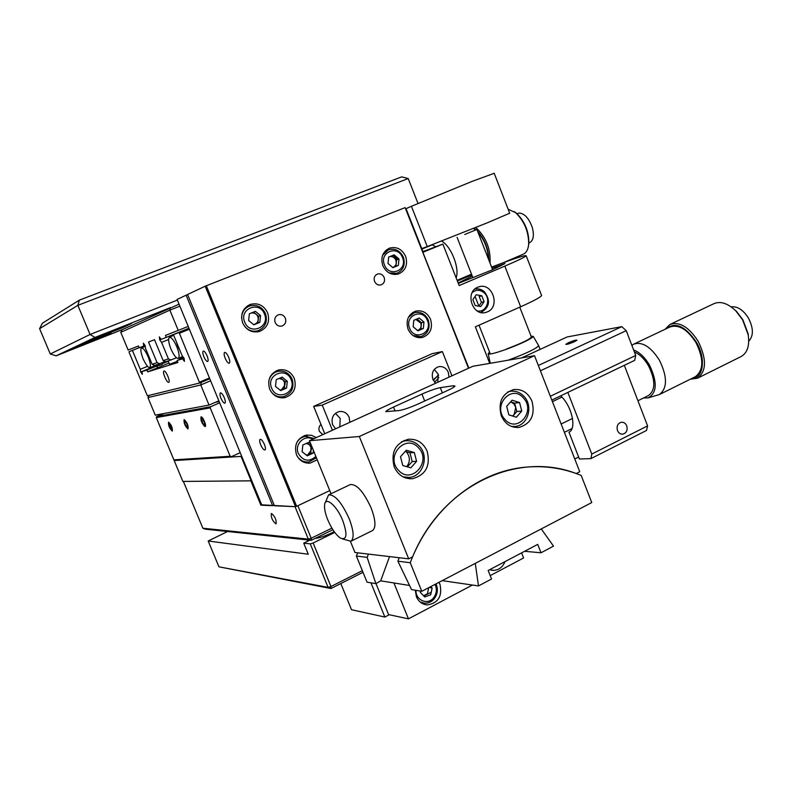 <?xml version="1.0" encoding="UTF-8"?>
<svg xmlns="http://www.w3.org/2000/svg" width="792" height="792" viewBox="0 0 792 792"><rect width="100%" height="100%" fill="white"/><g stroke="black" fill="none" stroke-linecap="round" stroke-linejoin="round"><path stroke-width="1.19" d="M69.488 349.569L63.093 352.658L103.673 336.491L111.029 333.016L69.488 349.569M169.874 307.84L94.981 337.451L90.06 334.481L50.282 353.984L39.6 328.66L77.854 305.336L79.368 300.128L401.673 176.864L408.207 178.537L77.854 305.336L90.06 334.481L177.368 300.089M417.998 203.425L408.207 178.537M39.6 328.66L42.392 323.205L79.368 300.128M123.324 327.393L131.66 323.443L87.674 340.966L80.418 344.48L123.324 327.393L123.017 326.641M94.981 337.451L56.133 355.826L122.631 329.472M50.282 353.984L56.133 355.826M188.209 326.413L165.469 335.422L166.28 337.382L161.192 339.352L159.321 336.907L159.717 339.917L161.172 339.322M154.678 365.35L152.114 364.251L157.064 362.627L159.657 363.746L154.678 365.35M176.576 357.816L165.815 361.766L163.182 360.627L154.509 339.709L148.53 342.055L157.064 362.627M159.657 363.746L165.162 361.489M171.092 360.063L168.439 358.905L163.182 360.627M159.717 339.917L161.578 342.362L168.627 339.511M161.578 342.362L168.439 358.905M179.051 304.178L122.196 329.67L120.77 332.333L128.136 350.024L138.501 345.975L139.263 347.797L143.778 346.055L143.362 343.183L145.124 345.53L145.54 348.411L152.114 364.251M143.778 346.055L145.114 345.51M170.429 307.583L169.874 310.137L120.77 332.333M179.873 306.167L169.874 310.137L178.25 330.432M166.28 337.382L188.951 328.225M170.914 348.975L172.696 352.598C174.953 356.618 176.784 358.538 178.2 358.38C179.764 357.162 179.309 353.311 176.834 346.817C173.993 340.451 171.547 337.293 169.508 337.333L169.379 337.392C168.29 338.323 168.399 341.015 169.696 345.451L170.884 348.916M178.2 358.38L182.744 356.539M173.745 335.442L172.953 335.56M183.546 357.588L179.725 358.796L179.17 358.073M170.329 336.907L170.191 335.808M177.903 346.53L180.23 351.133M182.635 330.907L177.16 333.125M176.25 341.51L177.883 346.46M154.796 365.31L159.499 364.409L160.192 363.528M155.816 365.548L156.45 364.775M161.994 362.786L162.241 364.36L157.42 365.894L156.915 365.211M143.005 358.766L145.56 363.558C147.302 366.359 148.668 367.686 149.668 367.518L149.678 367.518C150.995 366.429 150.49 362.885 148.183 356.875C145.54 350.965 143.342 348.015 141.57 348.005L141.461 348.054C140.659 348.678 140.659 350.599 141.461 353.816L142.986 358.717M149.668 367.518L153.292 366.389L154.044 365.082M142.55 347.5L142.411 346.579M164.003 371.042L163.954 371.062C161.994 371.616 166.825 383.12 168.676 382.318L168.745 382.298C170.706 381.764 165.825 370.181 164.003 371.042M189.377 329.244L179.418 333.264L178.853 332.551L173.418 334.64L182.14 355.757L184.11 358.311L184.467 361.38L182.497 358.825L184.021 358.192M173.418 334.64L189.001 328.343M178.853 332.551L189.04 328.433M209.761 378.754L199.683 383.011L179.418 333.264M199.584 382.14L209.444 377.982M199.683 383.011L147.401 395.792L129.165 352.499L129.046 351.727L139.214 347.688M139.194 347.629L129.046 351.727M182.497 358.825L177.101 360.528L177.913 362.488L147.659 371.864L146.906 370.062L141.976 371.616L142.372 374.339L140.679 372.022L140.273 369.31L132.412 350.43M140.273 369.31L147.56 366.32M140.679 372.022L150.173 368.122M150.896 367.825L156.994 365.32M162.093 363.221L165.716 361.726M141.976 371.616L150.678 368.042M150.945 367.924L157.103 365.468M156.143 366.26L158.162 367.538M162.122 363.439L166.29 361.607M146.906 370.062L157.331 365.765M162.162 363.785L168.28 361.261M147.659 371.864L169.023 363.063M177.101 360.528L183.714 357.796M177.408 361.261L169.537 364.3L168.181 361.003M149.886 367.448L150.203 368.191L150.955 367.953L150.648 367.211M517.028 213.701L519.047 213.058C524.452 213.404 528.848 218.137 532.224 227.255C534.323 235.194 533.511 240.303 529.789 242.58L528.908 242.956M432.165 244.728L435.669 246.738M441.589 241.095C451.034 245.985 459.875 268.409 456.133 277.863M473.477 228.442L475.547 229.908M477.982 232.224C484.516 240.025 487.971 248.876 488.337 258.756M474.081 228.195L476.061 229.72M477.556 231.135C484.843 239.511 488.575 249.074 488.753 259.835M475.834 227.492C486.11 237.263 490.832 249.114 490 263.023M508.127 209.207L515.642 212.682C524.452 221.344 528.789 231.917 528.66 244.411C528.125 249.5 526.373 252.747 523.383 254.153L523.235 254.222M514.275 211.632L516.453 213.206C524.858 221.463 528.997 231.551 528.868 243.471L528.393 246.381M210.603 380.794L200.752 384.962L209.038 405.058L155.262 415.137L147.956 397.594L149.203 395.357M201.237 382.348L200.752 384.962L147.956 397.594M209.038 405.058L218.859 400.831M218.047 401.188L218.374 401.762M205.049 426.581C207.059 426.561 202.821 416.305 201.029 416.849C200.485 420.384 201.821 423.621 205.049 426.581M188.011 428.937C188.466 425.561 187.179 422.453 184.14 419.602C183.695 422.978 184.981 426.086 188.011 428.937M172.29 431.105C172.666 427.878 171.418 424.888 168.557 422.136C168.201 425.373 169.448 428.363 172.29 431.105M251.708 480.576L251.123 480.843L241.055 456.4L174.181 460.558L176.071 459.716L173.884 459.855L230.175 456.261L210.207 407.87L156.281 417.592L156.677 416.602L210.642 406.732L210.207 407.87M173.884 459.855L156.281 417.592M219.681 402.831L210.642 406.732M219.176 401.603L215.394 402.326M156.677 416.602L163.875 413.523M230.175 456.261L231.264 456.717L240.224 452.687M204.722 424.779L204.237 422.017L202.554 418.948L201.366 418.661L201.841 421.423L203.514 424.472L204.722 424.779M204.584 424.017L203.514 424.472M203.514 420.7L201.841 421.423M204.742 422.146C201.336 415.731 200.198 415.444 201.346 421.295C204.742 427.7 205.87 427.987 204.742 422.146M185.932 426.007L187.417 427.502L187.565 425.769L186.219 422.532L184.734 421.037L184.595 422.779L185.932 426.007L187.397 425.373M185.902 422.215L184.595 422.779M187.981 428.858C188.427 425.542 187.16 422.483 184.17 419.681C183.734 422.997 185.001 426.056 187.981 428.858M170.32 428.284L171.725 429.729L171.824 428.066L169.132 423.512L169.033 425.185L170.32 428.284L171.676 427.7M170.25 424.661L169.033 425.185M172.26 431.036C172.626 427.858 171.409 424.918 168.597 422.205C168.241 425.393 169.458 428.333 172.26 431.036M251.123 480.843L182.873 481.427L174.181 460.558M241.639 456.142L241.055 456.4M316.275 437.6L311.632 435.313L306.544 435.065C297.238 438.045 293.862 444.56 296.436 454.628C299.297 460.637 303.861 463.468 310.127 463.112L317.245 459.815M307.256 436.204L304.573 435.541M438.422 374.873L433.353 380.378M405.613 256.331C401.98 249.044 396.604 246.322 389.466 248.163C382.645 251.658 380.427 257.489 382.813 265.657C386.357 272.785 391.624 275.547 398.614 273.923C405.672 270.527 408.009 264.657 405.613 256.331M388.139 249.896L386.427 249.886M294.287 378.428C290.902 371.577 285.645 368.765 278.487 369.993C270.042 373.408 267.112 379.774 269.686 389.09C272.953 395.743 278.051 398.584 284.981 397.624C293.763 394.376 296.871 387.981 294.287 378.428M279.18 371.121L276.25 370.805M267.617 312.781C263.756 305.237 257.935 302.475 250.163 304.475C242.649 308.246 240.154 314.414 242.698 322.978C246.441 330.313 252.094 333.125 259.657 331.422C267.518 327.799 270.171 321.582 267.617 312.781M250.658 305.653L247.609 305.771M430.551 319.364C427.294 312.622 422.314 309.89 415.632 311.157C408.147 314.414 405.623 320.404 408.038 329.125C411.216 335.729 416.077 338.481 422.601 337.412C430.323 334.264 432.967 328.254 430.551 319.364M414.345 312.682L412.682 312.493M285.387 318.265C283.843 315.206 281.497 314.048 278.368 314.78C275.18 316.295 274.111 318.869 275.161 322.493C276.695 325.512 279.002 326.68 282.11 325.987C285.348 324.502 286.447 321.918 285.387 318.265M264.439 444.49C262.825 440.936 261.4 439.213 260.152 439.303C259.38 439.976 259.558 441.807 260.697 444.807C262.3 448.341 263.726 450.074 264.983 449.985C265.756 449.321 265.577 447.49 264.439 444.49M228.7 357.331C227.175 353.945 225.829 352.301 224.641 352.4C223.809 353.133 223.997 355.103 225.215 358.33C226.74 361.706 228.086 363.35 229.274 363.261C230.106 362.538 229.918 360.558 228.7 357.331M320.978 424.413C318.978 426.304 318.433 428.611 319.354 431.323L322.78 434.63M384.16 277.457C382.675 274.468 380.457 273.319 377.497 274.022C374.537 275.467 373.557 277.933 374.567 281.417C376.042 284.387 378.239 285.536 381.17 284.863C384.17 283.437 385.169 280.972 384.16 277.457M468.488 368.28L405.128 207.613L468.854 368.112M394.406 255.054L396.525 260.42M421.087 322.384L421.433 323.245M397.435 259.578L396.297 256.687M394.911 258.578L393.535 255.093M420.948 328.215L420.72 327.65M417.602 319.78L417.374 319.216M396.03 265.379L395.802 264.815M392.664 256.885L392.169 255.648M395.158 274.517L394.871 273.794M385.902 251.173L385.654 250.559M305.158 436.392L304.821 435.58M310.999 452.767L310.692 452.014M304.405 436.56L304.059 435.729M284.595 387.912L284.278 387.149M257.954 322.493L257.647 321.73M254.153 313.147L253.836 312.385M205.187 286.219L206.316 285.754L296.644 506.296L295.505 506.672L205.187 286.219L187.595 294.495L274.448 505.771L295.505 506.672M296.644 506.296L329.769 490.585L297.871 505.722L311.187 538.233L308.326 539.134L295.02 506.652L261.687 504.811M405.128 207.613L206.316 285.754M419.017 337.719L420.394 336.758M257.004 331.987L259.439 330.155M281.754 397.901L284.338 396.475M395.347 274.507L396.653 273.388M306.385 462.983L308.959 461.964M207.059 355.816C205.603 352.588 204.346 351.005 203.257 351.084C202.495 351.777 202.702 353.668 203.881 356.776C205.326 360.004 206.593 361.578 207.682 361.508C208.445 360.825 208.237 358.925 207.059 355.816M224.294 397.703C222.8 394.396 221.503 392.782 220.394 392.862C219.651 393.525 219.849 395.357 220.998 398.356C222.483 401.653 223.78 403.267 224.898 403.197C225.641 402.534 225.433 400.712 224.294 397.703M177.101 299.445L261.865 505.237L272.676 505.702L186.12 295.198L177.101 299.445M186.12 295.198L187.645 294.594M272.676 505.702L274.131 505.009M487.397 311.87C500.683 306.761 492.377 282.18 478.913 286.833L477.754 287.248C464.538 292.169 472.468 316.671 485.882 312.404L487.397 311.87M475.071 296.426L478.883 306.138M492.04 268.26L504.969 263.558L491.931 270.022L458.311 283.407M491.594 267.102C514.087 258.548 525.621 254.786 526.205 255.826C524.888 257.133 517.76 260.568 504.821 266.112L459.162 285.575L442.877 244.114L422.908 251.608M423.146 252.202L442.877 244.114M489.723 363.389L475.358 326.809L520.641 306.771C533.471 301.039 540.461 297.307 541.599 295.555L541.391 295.01M500.346 265.518L500.544 266.033M496.337 266.746L496.782 267.894M471.824 274.943L457.36 281.002M458.142 282.992L472.279 276.091M251.272 313.008C254.252 312.583 256.44 313.79 257.845 316.642C258.925 320.81 257.509 323.463 253.588 324.591M241.59 317.968C241.788 312.177 244.411 308.197 249.46 306.019C256.628 304.178 261.974 306.702 265.508 313.592C267.835 321.631 265.379 327.324 258.142 330.67C252.895 332.086 248.381 330.64 244.589 326.324M253.856 324.809L248.609 320.522L249.371 313.78L255.361 311.345L260.588 315.622L259.845 322.344L253.856 324.809M253.499 312.098L258.637 316.315L257.895 323.007L259.845 322.344M257.895 323.007L253.747 324.72M258.637 316.315L260.588 315.622M279.17 378.408L282.685 379.645L284.477 382.071L284.536 388.436L286.575 388.04L280.675 390.614L275.487 386.437L276.22 379.685L282.14 377.131L287.308 381.308L286.575 388.04M268.726 381.289C269.864 376.16 272.824 372.864 277.606 371.408C284.209 370.29 289.05 372.864 292.139 379.14C294.485 387.852 291.624 393.693 283.536 396.673C278.289 397.554 274.022 395.723 270.735 391.179M280.467 377.853L285.259 381.724L287.308 381.308M284.536 388.436L280.269 390.288M285.259 381.724L284.902 385.08L281.596 389.713L280.061 390.119M306.356 443.401L309.108 444.55L310.87 446.935L310.939 453.291L313.087 453.163L307.256 455.845L302.118 451.767L302.841 445.005L308.682 442.342L310.83 444.055M316.434 457.816L308.751 461.993C303.791 462.37 299.891 460.36 297.059 455.964M310.939 453.291L306.573 455.301M313.385 450.331L313.087 453.163M307.197 443.025L311.85 446.559M311.652 446.579L311.296 449.935L308.038 454.618L306.296 455.083M296.257 443.758C298.148 439.619 301.217 437.144 305.464 436.342L314.196 438.54M389.793 256.618C392.525 256.262 394.545 257.45 395.852 260.182C396.861 263.756 395.822 266.211 392.743 267.548M382.615 255.222L388.466 249.777C395.089 248.064 400.059 250.539 403.375 257.192C405.563 264.805 403.375 270.181 396.832 273.329L389.02 272.903M388.674 257.073L394.159 254.836L398.99 259.004L398.346 265.409L392.872 267.656L388.03 263.488L388.674 257.073M398.99 259.004L396.584 259.885L395.941 266.26L398.346 265.409M395.941 266.26L392.773 267.567M415.859 319.453L420.76 323.027C421.76 326.68 420.681 329.165 417.532 330.492M408.454 317.255L414.483 312.642C420.71 311.474 425.314 313.969 428.294 320.146C430.492 328.254 428.017 333.749 420.859 336.649L413.048 335.541M413.147 326.769L413.78 320.344L419.196 318.008L423.967 322.087L423.344 328.492L417.938 330.838L413.147 326.769M417.047 318.938L421.483 322.71L420.859 329.096L423.344 328.492M420.859 329.096L417.572 330.531M421.483 322.71L423.967 322.087M434.263 378.764L438.6 375.557M475.16 305.514L472.883 299.594L476.23 294.743L481.833 295.802L484.1 301.702L480.774 306.553L475.16 305.514M481.833 295.802L479.2 296.515L481.457 302.395L484.1 301.702M481.457 302.395L478.843 306.197M538.441 345.253L538.659 345.708C536.026 348.737 526.442 353.341 509.919 359.538L507.85 360.271M531.046 336.105L533.264 336.452C530.927 339.115 521.958 343.401 506.335 349.292C494.386 353.489 488.327 354.915 488.149 353.559L489.624 352.212M531.323 336.828C530.848 338.837 522.631 342.877 506.672 348.955M464.795 234.472L476.903 229.462L464.795 234.472M509.682 213.216L487.882 222.592L427.274 246.569L411.404 206.286L471.874 181.477L494.208 173.28M422.958 251.589L421.78 248.599L427.274 246.569M405.979 208.682L411.404 206.286M421.78 248.599L406.039 208.662M275.814 523.799L276.101 523.75C276.537 519.968 275.032 516.562 271.587 513.533L271.319 513.582C270.874 517.334 272.369 520.74 275.814 523.799M332.907 529.749L311.246 540.312L205.267 529.165L202.871 528.224L183.378 481.417L250.846 480.843L260.885 505.197M202.871 528.224L308.326 539.134L311.246 540.312L311.187 538.233L331.907 528.145M334.194 531.64L331.581 532.986C324.671 536.224 319.206 538.025 315.196 538.382M307.464 539.906L307.989 541.084M309.87 540.164L303.732 543.154L308.276 554.242L208.187 540.995L218.948 566.824L330.987 588.515L330.957 586.526L362.35 570.666M218.948 566.824L328.096 587.377L330.957 586.526L313.137 542.985L334.768 532.422M363.013 572.299L330.987 588.515L328.096 587.377L310.276 543.886L313.137 542.985M303.732 543.154L310.276 543.886M208.187 540.995L227.601 531.511M415.295 590.228L416.394 596.722C418.602 601.673 422.176 604.405 427.135 604.92C438.184 603.207 442.471 596.366 439.996 584.387L438.976 582.338M349.856 422.304L349.163 417.354C347.074 412.978 343.768 411.048 339.253 411.543C333.115 413.652 330.927 418.077 332.68 424.829L335.6 428.799M339.827 426.868L340.213 418.414L335.422 413.325M449.005 377.15L448.322 372.359C446.262 367.993 443.055 366.102 438.709 366.676C433.145 368.765 431.204 372.992 432.887 379.368L435.649 383.239M437.827 382.249L438.144 374.081L434.254 369.448M324.76 433.729L313.672 406.405L322.255 405.138L332.422 430.244M451.955 375.814L442.362 351.579L432.274 353.628L313.672 406.405M472.398 585.041L408.464 618.859L388.595 614.592L375.992 583.585M431.244 592.238L426.175 594.901M425.304 595.356L423.908 596.089M521.582 552.885L523.591 557.964L490.198 575.626M489.654 569.705L493.228 570.389C498.732 570.181 502.663 567.26 505.019 561.607M421.849 603.257L422.958 602.999M393.921 582.962L408.464 618.859M442.362 351.579L322.255 405.138M340.808 583.536L351.509 609.721L384.872 617.057L370.953 582.823M389.288 614.74L384.872 617.057M430.729 586.634L432.135 588.09L430.69 594.832L424.75 596.95L420.245 592.317L420.512 591.099M433.966 598.881C431.353 601.9 428.175 603.336 424.453 603.207L420.027 601.93M429.244 587.417L432.135 588.09M428.64 587.733L427.452 593.762L423.552 595.723M531.967 401.168C528.046 392.624 521.898 388.763 513.523 389.595C501.96 393.604 497.881 402.336 501.296 415.79C505.108 424.096 511.058 427.967 519.146 427.413C531.105 423.651 535.382 414.899 531.967 401.168M427.135 451.133C423.175 442.609 416.859 438.669 408.197 439.293C395.297 443.302 390.634 452.48 394.198 466.834C398.02 475.052 404.078 479.012 412.375 478.724C425.779 475.052 430.7 465.854 427.135 451.133M405.058 440.837L403.94 440.491M534.521 355.677L579.744 471.755L576.259 473.537C516.8 450.559 441.768 485.615 412.602 556.865L408.692 558.855L359.33 436.511L309.464 440.698L472.873 366.28L534.521 355.677L359.33 436.511M408.692 558.855L354.955 552.499L350.46 541.431M331.046 493.723L309.464 440.698M405.553 477.923L406.642 477.487M393.525 407.068C388.872 409.216 386.288 410.741 385.783 411.632L399.326 410.513C403.9 409.702 410.236 407.494 418.354 403.9L447.668 390.426C452.123 388.357 454.568 386.902 455.014 386.06L453.331 385.734L440.283 387.664C435.699 388.565 429.591 390.703 421.938 394.089L393.525 407.068L395.109 411.018M574.487 341.669L576.972 340.174C576.041 339.857 573.151 340.728 568.29 342.797L565.805 344.302C566.716 344.629 569.616 343.748 574.487 341.669M617.473 430.521C616.414 426.145 617.72 423.383 621.393 422.235C623.819 422.096 625.611 423.314 626.749 425.868C627.808 430.274 626.482 433.036 622.769 434.165C620.374 434.273 618.601 433.066 617.473 430.521M574.764 458.964L578.625 457.014M564.389 432.323L571.982 428.581M590.921 458.618L591.792 454.073L647.579 425.888L646.529 430.442L590.921 458.618L579.398 458.994L568.963 432.185C576.992 428.918 571.824 405.841 560.667 395.852M567.844 392.406L591.792 454.073M647.579 425.888L624.324 365.33M550.331 396.267L635.728 355.45L626.234 330.66L540.411 370.785M635.728 355.45L634.699 360.35L551.826 400.089M538.342 365.488L621.789 326.65L567.131 336.966L521.641 357.895M621.789 326.65L626.234 330.66M375.883 583.645L367.142 557.37L356.4 556.034L367.033 582.169L375.883 583.645L380.685 580.833L389.525 556.588M409.573 585.476L380.685 580.833M410.256 562.726C430.482 508.613 477.497 471.22 525.72 467.161C544.965 465.439 563.449 468.201 581.179 475.428L591.753 502.554L421.79 591.307L410.256 562.726L397.881 561.191L399.237 557.736M397.881 561.191L411.533 589.594L421.79 591.307M356.4 556.034L357.687 552.816M367.142 557.37L368.458 554.093M342.807 520.73C347.648 534.748 346.837 540.53 340.402 538.085C335.768 534.748 331.551 528.65 327.73 519.76C325.354 513.81 324.294 508.959 324.572 505.227C325.027 495.624 336.818 505.405 342.807 520.73M325.363 502.554L328.522 494.921C334.719 494.317 341.6 502.237 349.183 518.701C353.786 530.907 354.351 538.421 350.886 541.253L342.679 539.005M328.65 494.852L350.232 484.595C356.647 483.872 363.617 491.674 371.151 508.018C375.685 520.146 376.141 527.66 372.507 530.571L372.379 530.64M541.243 528.927L553.519 546.134L541.015 552.776L537.709 544.391L488.149 570.497L491.545 579.001L478.487 585.932L475.279 563.379M524.591 551.301L541.015 552.776M442.203 580.645L478.487 585.932M731.155 306.88C737.382 306.118 743.134 309.82 748.4 317.998C753.558 328.135 753.677 335.877 748.737 341.223M731.61 307.207L736.402 311.256L742.886 319.78L748.222 334.046L748.737 340.669M670.21 324.334L713.899 303.683C720.532 300.891 727.828 303.277 735.788 310.85L742.589 319.79L748.183 334.749C749.757 345.569 747.44 352.816 741.223 356.489L740.946 356.618M665.042 329.304L669.943 324.453C679.427 321.324 688.822 326.938 698.148 341.283C706.761 358.905 706.563 371.21 697.544 378.2L690.337 379.21M666.25 328.73C675.269 321.572 685.327 326.076 696.416 342.263C706.355 358.816 703.395 378.784 691.535 378.616M631.867 345.352L633.748 344.124C642.243 341.382 650.806 346.748 659.429 360.241C667.468 376.764 667.478 388.189 659.459 394.525L648.361 397.822M633.986 344.005L669.893 327.007C678.655 324.116 687.337 329.304 695.96 342.58C703.92 358.865 703.732 370.24 695.396 376.695L695.158 376.814M633.61 349.925C639.58 352.232 644.886 357.321 649.549 365.211C657.568 382.249 657.053 393.149 648.024 397.911L643.559 397.97M634.412 352.004C639.728 354.262 644.45 358.895 648.569 365.904C655.558 380.348 655.538 390.228 648.509 395.525M401.465 441.807L405.118 440.827C410.662 440.233 415.424 442.025 419.404 446.203C429.492 456.35 422.918 476.725 408.999 477.437L402.96 476.804M402.772 465.528L400.505 456.707L406.306 450.222L414.335 452.569L416.592 461.35L410.83 467.844L402.772 465.528M405.237 451.42L409.959 452.786L412.196 461.518L416.592 461.35M412.196 461.518L407.435 466.864M409.959 452.786L414.335 452.569M405.118 440.827L407.949 440.698M406.207 451.697L406.524 452.024C410.207 456.875 410.286 461.756 406.732 466.666M514.661 403.108L515.731 407.326L513.949 403.93L510.622 401.851L514.661 403.108L519.592 402.564L521.75 411.048L516.394 417.216L508.86 414.869L506.692 406.345L512.068 400.188L519.592 402.564M507.731 391.951L510.068 391.327C515.533 390.575 520.245 392.337 524.205 396.624C533.402 406.276 527.987 425.235 515.285 426.442L511.444 426.433M516.8 411.543L514.147 414.602L515.731 407.326L516.8 411.543L521.75 411.048M512.464 415.988L514.147 414.602L512.84 416.107M510.068 391.327L511.701 391.139M103.406 335.838L103.673 336.491M504.821 266.112L520.641 306.771M244.728 322.116C249.787 335.778 270.379 327.225 264.439 314.048C259.499 300.445 238.768 308.801 244.728 322.116M271.646 388.1C276.665 401.653 297 392.713 291.11 379.665C286.209 366.161 265.746 374.903 271.646 388.1M312.751 439.204C304.583 434.065 294.119 444.362 298.337 453.499C303.237 461.261 309.088 462.241 315.879 456.449M384.476 264.944C389.209 278.051 408.048 270.23 402.504 257.568C397.881 244.51 378.923 252.153 384.476 264.944M409.642 328.294C414.335 341.303 432.947 333.125 427.442 320.572C422.859 307.623 404.128 315.622 409.642 328.294M438.857 377.507L434.659 382.269M476.903 310.751C486.139 313.612 491.822 298.99 483.981 292.684C479.902 289.535 475.962 289.525 472.171 292.644M317.76 538.025L317.453 537.283M415.978 590.337C415.453 600.306 427.779 605.484 433.57 597.812C436.679 593.614 437.174 589.139 435.055 584.377M453.885 387.12L453.331 385.734M442.352 392.872L440.283 387.664M424.68 400.99L421.938 394.089M408.593 465.557L408.187 464.528M398.515 470.3C411.385 485.09 432.175 461.508 418.542 447.846C405.9 432.957 384.704 456.449 398.515 470.3M504.91 419.404C517.008 433.828 536.303 411.434 523.492 398.079C511.602 383.556 491.931 405.87 504.91 419.404M169.468 337.352L172.993 335.541M141.53 348.025L144.847 346.322M180.576 359.093L180.368 358.598M421.958 249.044L432.353 244.797M457.093 280.309L471.527 274.18M503.068 262.786L523.383 254.153M516.453 213.206L515.642 212.682M528.868 243.471L528.66 244.411M283.942 397.802L284.981 397.624M308.227 463.191L310.127 463.112M526.205 255.826L541.599 295.555M314.236 438.52L305.464 436.342M480.912 312.484C489.694 307.454 490.832 300.514 484.338 291.694C481.467 289.238 478.289 288.387 474.814 289.139M479.021 325.195L490.04 353.281M519.77 307.157L531.462 337.164M488.238 353.965L490.278 363.29M533.264 336.452L538.669 345.658M538.659 345.708L540.094 349.401M457.103 237.362L472.844 277.556M476.903 229.462L492.614 269.726M509.721 213.315L494.158 173.151M307.494 540.867L307.296 540.372M491.089 570.131L493.228 570.389M424.393 604.405L427.135 604.92M424.453 603.207C428.284 603.356 431.531 601.9 434.184 598.821C437.63 594.198 438.253 589.208 436.055 583.862M409.632 478.754L412.375 478.724M517.433 427.551L519.146 427.413M407.781 466.478L407.474 465.716M350.886 541.253L372.507 530.571M637.926 400.762L648.707 395.426M748.222 334.046L748.183 334.749M697.544 378.2L741.223 356.489M659.459 394.525L695.396 376.695M736.402 311.256L735.788 310.85M561.142 424.007L572.527 418.433M552.43 401.643L561.904 397.099"/></g></svg>
